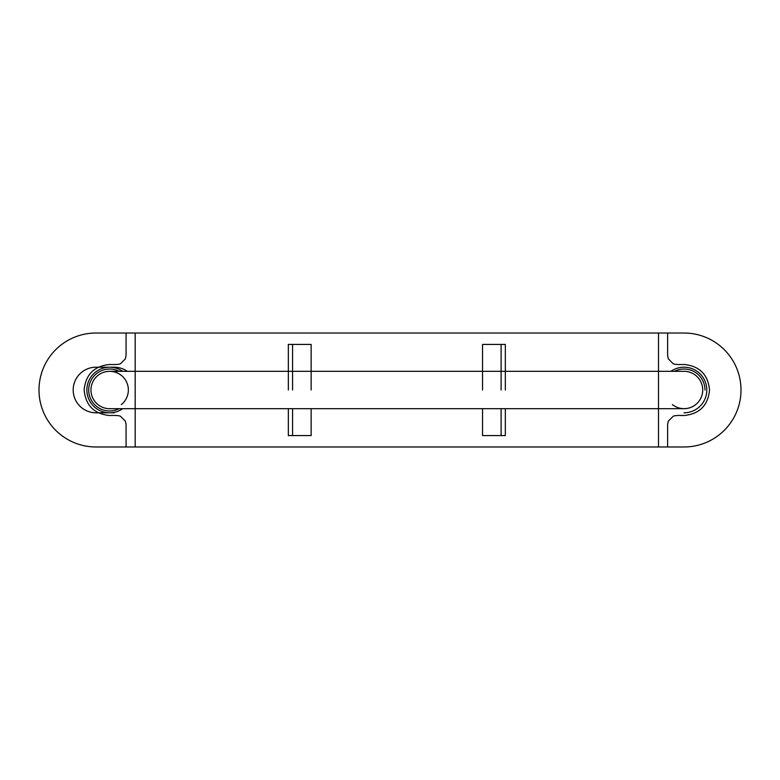 <?xml version="1.0" encoding="UTF-8"?>
<svg xmlns="http://www.w3.org/2000/svg" width="780" height="780" viewBox="0 0 780 780"><rect width="100%" height="100%" fill="white"/><g stroke="black" fill="none" stroke-linecap="round" stroke-linejoin="round"><path stroke-width="1.17" d="M135.184 446.979L135.184 333.021L658.495 333.021L658.495 446.979L135.184 446.979M126.068 446.979L126.068 424.642L125.375 421.151L120.442 416.218C118.843 415.526 115.245 415.301 109.658 415.526C94.165 413.995 85.663 405.483 84.133 390C85.663 374.517 94.165 366.005 109.658 364.474C115.245 364.699 118.843 364.474 120.442 363.782L125.375 358.849L126.068 355.358L126.068 333.021L667.612 333.021L667.612 355.358L668.304 358.849L673.237 363.782C674.837 364.474 678.425 364.699 684.021 364.474C699.504 366.005 708.016 374.517 709.547 390C708.016 405.483 699.504 413.995 684.021 415.526C678.425 415.301 674.837 415.526 673.237 416.218L668.304 421.151L667.612 424.642L667.612 446.979L126.068 446.979M674.476 371.329A20.972 20.972 0 0 1 704.983 390M672.37 404.615C677.099 408.174 682.373 409.373 688.175 408.223A18.691 18.691 0 0 1 683.134 408.671M121.309 375.385C116.571 371.826 111.306 370.627 105.495 371.777A18.691 18.691 0 0 1 110.536 371.329M110.536 408.671A18.691 18.691 0 0 1 105.495 371.777A18.691 18.691 0 0 1 121.309 404.615M683.134 371.329A18.691 18.691 0 0 1 688.175 408.223M119.204 408.671A20.972 20.972 0 0 1 88.686 390A20.972 20.972 0 0 1 119.204 371.329M95.979 333.021A56.979 56.979 0 0 0 39 390A56.979 56.979 0 0 0 95.979 446.979L684.021 446.979A56.979 56.979 0 0 0 741 390A56.979 56.979 0 0 0 684.021 333.021L95.979 333.021M684.021 412.796A22.795 22.795 0 0 0 705.754 383.146A22.795 22.795 0 0 0 670.946 371.329M127.286 371.329A22.795 22.795 0 0 0 114.212 367.204L95.979 367.204A22.795 22.795 0 0 0 73.183 390A22.795 22.795 0 0 0 95.979 412.796L114.212 412.796M311.142 390L311.142 344.419L288.346 344.419L288.346 390M288.346 408.671L288.346 435.581L311.142 435.581L311.142 408.671M292.568 344.419L292.568 390M292.568 408.671L292.568 435.581M482.537 390L482.537 344.419L505.333 344.419L505.333 390M505.333 408.671L505.333 435.581L482.537 435.581L482.537 408.671M501.111 344.419L501.111 390M501.111 408.671L501.111 435.581M122.733 408.671A22.795 22.795 0 0 1 86.863 390A22.795 22.795 0 0 1 122.733 371.329M109.522 408.671L684.148 408.671M684.148 371.329L109.522 371.329"/></g></svg>
